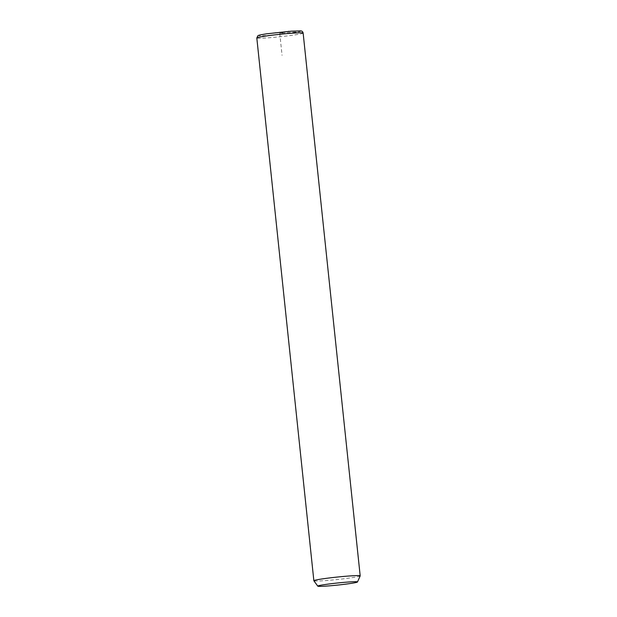 <?xml version="1.0" encoding="UTF-8"?>
<svg xmlns="http://www.w3.org/2000/svg" width="617" height="617" viewBox="0 0 617 617"><rect width="100%" height="100%" fill="white"/><g stroke="black" fill="none" stroke-linecap="round" stroke-linejoin="round"><path stroke-width="0.46" stroke-dasharray="3.08 2.31" d="M360.181 575.916A23.292 1.219 -6 0 1 351.181 577.797A23.292 1.219 -6 0 1 327.187 580.45A23.292 1.219 -6 0 1 313.876 580.782M288.185 31.413L279.74 33.318L299.947 31.668M279.74 33.318L282.062 55.345M303.14 33.087A23.292 1.219 -6 0 1 294.132 35.007A23.292 1.219 -6 0 1 269.822 37.683A23.292 1.219 -6 0 1 256.811 37.953M292.551 32.855A21.071 1.103 -6 0 1 263.158 35.732A21.071 1.103 -6 0 1 266.937 33.781A21.071 1.103 -6 0 1 296.33 30.896A21.071 1.103 -6 0 1 292.551 32.855"/><path stroke-width="0.93" d="M317.786 586.15L313.876 580.782A23.292 1.219 -6 0 1 313.86 580.744A23.292 1.219 -6 0 1 322.868 578.823A23.292 1.219 -6 0 1 347.178 576.147A23.292 1.219 -6 0 1 360.189 575.877A23.292 1.219 -6 0 1 360.181 575.916L357.474 581.978A19.96 1.041 -6 0 1 349.762 583.589A19.96 1.041 -6 0 1 329.193 585.865A19.96 1.041 -6 0 1 317.786 586.15A19.96 1.041 -6 0 1 325.491 584.476A19.96 1.041 -6 0 1 346.6 582.155A19.96 1.041 -6 0 1 357.474 581.978M288.185 31.413L288.602 31.32M313.86 580.744L256.811 37.953A23.292 1.219 -6 0 1 265.819 36.033A23.292 1.219 -6 0 1 290.129 33.357A23.292 1.219 -6 0 1 303.14 33.087L360.189 575.877M256.811 37.953L257.898 35.747C258.23 35.601 257.559 35.223 266.853 33.788L291.255 31.182L300.533 30.912C301.929 30.873 302.8 31.598 303.14 33.087"/></g></svg>
